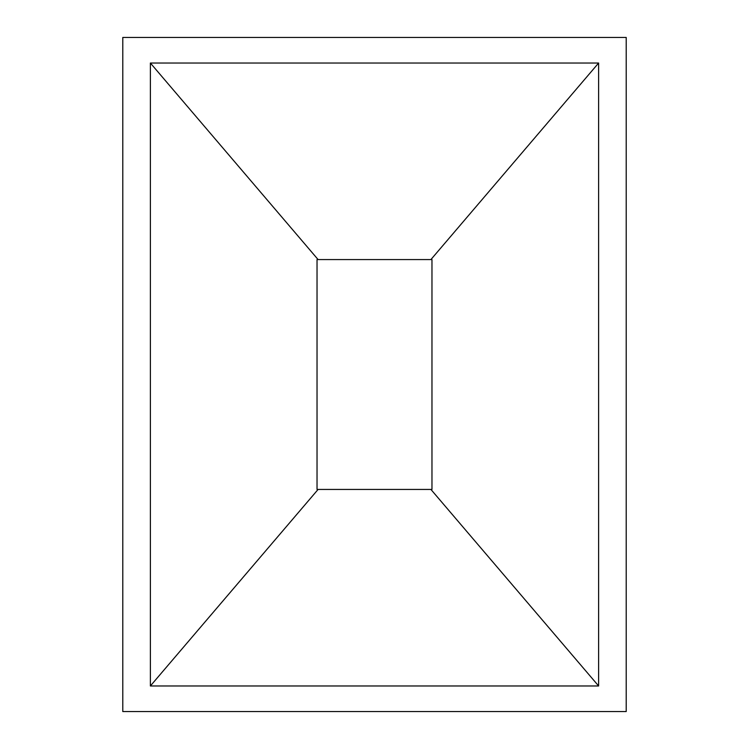<?xml version="1.0" encoding="UTF-8"?>
<svg xmlns="http://www.w3.org/2000/svg" width="749" height="749" viewBox="0 0 749 749"><rect width="100%" height="100%" fill="white"/><g stroke="black" fill="none" stroke-linecap="round" stroke-linejoin="round"><path stroke-width="1.12" d="M122.789 37.45L122.789 711.55L626.211 711.55L626.211 37.45L122.789 37.45M150.38 63.028L598.62 63.028L598.62 685.972L150.38 685.972L150.38 63.028L318.091 259.566L431.967 259.566L431.967 489.434L430.909 489.434L598.62 685.972M598.62 63.028L430.909 259.566M150.38 685.972L318.091 489.434L317.033 489.434L317.033 259.566L318.091 259.566M430.909 489.434L318.091 489.434"/></g></svg>
